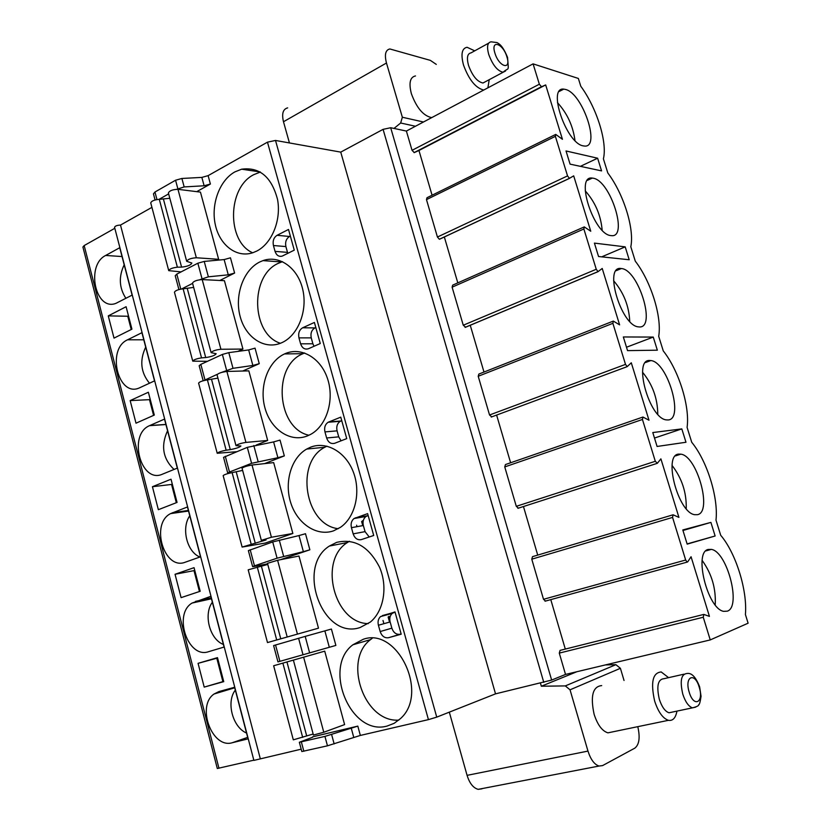 <?xml version="1.0" encoding="UTF-8"?>
<svg xmlns="http://www.w3.org/2000/svg" width="831" height="831" viewBox="0 0 831 831"><rect width="100%" height="100%" fill="white"/><g stroke="black" fill="none" stroke-linecap="round" stroke-linejoin="round"><path stroke-width="1.25" d="M155.075 199.97L153.444 193.852L154.95 192.023L175.57 180.234L181.896 178.468L201.85 177.398L208.124 175.642L267.468 142.163L275.508 140.449L340.741 152.125L383.081 129.356L390.684 127.725L551.639 680.07L495.525 693.854L436.742 717.132L428.432 719.625L360.342 735.435L327.466 745.812L301.819 751.546L299.347 742.27L312.705 737.19M151.928 207.355L120.495 225.076C117.192 225.211 115.208 225.939 114.553 227.258L253.881 760.396L301.186 749.178M114.823 228.286L84.17 245.571L82.913 247.046L217.296 768.498L253.819 760.178M390.684 127.725L406.39 131.059L533.087 63.862L578.355 78.446L580.796 86.258C596.762 107.978 607.513 142.257 603.399 158.814L607.804 172.952C623.624 193.924 634.552 228.774 630.812 246.776L635.289 261.163C650.943 281.356 662.058 316.798 658.703 336.285L663.263 350.921C678.74 370.304 690.052 406.369 687.092 427.383L691.735 442.289C707.036 460.821 718.535 497.509 715.99 520.123L720.716 535.289C735.819 552.947 747.526 590.28 745.407 614.525L748.108 623.198L710.245 639.922L565.527 674.429L551.639 680.07M393.998 128.421L400.656 123.009L402.349 117.244L386.467 63.011C384.348 54.617 385.48 49.933 389.864 48.967L430.354 60.372L436.285 64.392M289.437 142.942L283.485 121.742C281.595 113.712 282.987 109.09 287.661 107.874M415.49 75.943C410.057 77.106 408.675 82.986 411.345 93.602C416.56 107.874 423.353 115.883 431.705 117.628M605.435 664.914L615.896 664.675L620.404 668.301L570.035 689.813L587.974 751.089C590.706 759.565 594.394 764.551 599.058 766.037L602.589 765.59L634.853 748.129C639.268 744.597 640.244 737.45 637.793 726.668M620.404 668.301L624.039 680.485M612.738 731.851L607.928 732.849C602.153 731.062 597.551 724.861 594.103 714.255C590.249 696.035 592.773 686.489 601.686 685.606M481.97 788.827L478.178 789.346C473.296 788.027 469.588 783.363 467.074 775.354L449.322 712.157M570.035 689.813L565.319 685.907L541.345 686.229L576.859 671.728M540.462 683.207L541.345 686.229M340.741 152.125L495.525 693.854M406.39 131.059L412.041 150.328L539.35 84.222L541.521 86.746L414.274 152.603L412.041 150.328M432.078 195.223L418.949 150.484L414.274 152.603M440.181 238.871L439.35 239.266L437.428 237.032L426.48 199.627L426.989 197.726L555.347 134.601M457.808 282.872L444.325 236.928M465.609 327.165L463.262 325.233L452.116 287.183L452.687 285.137L583.861 227.071M483.985 372.039L470.242 325.222M491.755 416.871L489.542 414.991L478.209 376.266L478.843 374.075L612.894 321.254M510.618 462.774L496.616 415.074M518.409 508.156L516.29 506.328L504.749 466.918L505.445 464.56L642.477 417.193M537.719 555.098L523.457 506.526M545.541 601.073L543.516 599.296L531.778 559.18L532.515 556.645L672.632 514.929M565.298 649.073L550.787 599.629M565.527 674.429L559.284 653.104L560.073 650.382L703.358 614.525M541.521 86.746L545.676 84.928L562.431 139.296L555.742 134.404L555.378 136.346L567.542 175.902L569.422 178.353L573.691 175.86L590.758 231.236L584.276 226.894L583.871 228.982L596.253 269.265L598.04 271.623L602.226 268.465L619.604 324.859L613.33 321.088L612.883 323.332L625.504 364.383L627.187 366.637L631.29 362.783L648.99 420.226L642.934 417.037L642.446 419.468L655.306 461.288L657.363 463.272L660.894 458.857L678.927 517.391L673.089 514.794L672.57 517.412L685.668 560.032L687.154 562.109L687.704 561.87L691.06 556.749L709.435 616.394L703.815 614.41L703.265 617.236L710.245 639.922M533.087 63.862L539.35 84.222M570.076 164.133L601.561 170.885L597.624 158.212L566.025 150.972L570.076 164.133M598.549 256.519L629.202 259.75L625.192 246.859L594.414 243.109L598.549 256.519M627.54 350.62L657.342 350.194L653.259 337.074L623.333 336.96L627.54 350.62M657.082 446.465L685.98 442.258L681.815 428.9L652.792 432.556L657.082 446.465M687.175 544.128L715.127 535.995L710.9 522.398L682.802 529.949L687.175 544.128M565.651 89.478L563.771 89.135C547.027 86.736 566.264 143.275 583.123 145.851L584.359 146.038C601 148.323 582.791 93.508 565.651 89.478M593.157 178.208L592.295 178.083C574.574 174.998 593.874 234.809 610.951 235.589L611.159 235.609C628.787 238.528 610.494 180.524 593.157 178.208M621.162 268.527C603.223 265.151 621.1 325.939 638.457 326.874L639.268 326.947C656.615 328.37 638.333 269.265 621.318 268.548L621.162 268.527M649.665 360.488C632.827 359.075 649.26 418.429 666.285 419.884L668.103 419.956C684.391 419.395 667.49 361.765 650.839 360.561L649.665 360.488M678.688 454.11C662.909 454.63 678.044 512.737 694.674 514.69L697.458 514.68C712.718 512.166 697.074 455.814 680.838 454.162L678.688 454.11M708.241 549.457C693.48 551.857 707.482 608.926 723.656 611.346L727.364 611.149C741.626 606.744 727.083 551.472 711.326 549.384L708.241 549.457M545.676 84.928L418.949 150.484M597.624 158.212L580.381 166.345M625.192 246.859L601.696 256.852M653.259 337.074L626.501 347.233M681.815 428.9L654.485 438.051M715.127 535.995L687.112 543.931M710.9 522.398L682.968 530.479M574.969 140.512C573.068 126 567.23 113.369 557.456 102.629M602.153 230.177C600.834 215.177 595.204 202.068 585.242 190.87M629.742 321.4C629.025 305.985 623.645 292.429 613.6 280.722M657.757 414.233C657.622 398.465 652.553 384.473 642.55 372.246M686.229 508.707C686.645 492.658 681.929 478.251 672.082 465.474M715.211 604.885C716.104 588.608 711.762 573.806 702.174 560.447M299.347 742.27L324.942 736.401L357.818 726.117L312.612 736.848M120.495 225.076L260.28 758.672M201.85 177.398L204.125 185.78L210.399 184.025L196.75 191.649M309.87 549.8L305.496 533.72L299.004 535.559L303.367 551.649L309.87 549.8L280.359 559.73M267.665 564L266.491 564.394L267.644 563.937M284.327 455.897L280.037 440.098L273.607 441.915L277.886 457.715L284.327 455.897L264.58 463.625M259.251 363.666L255.034 348.147L248.656 349.934L252.863 365.453L259.251 363.666L242.756 371.021M234.612 273.056L230.467 257.807L224.141 259.573L228.276 274.822L234.612 273.056L219.841 280.473M181.085 271.893L168.735 270.646C169.493 268.953 172.37 267.8 177.377 267.187L181.574 267.115C187.453 266.471 190.891 265.12 191.868 263.063L186.684 261.287C187.848 259.282 191.078 258.109 196.345 257.766L218.636 259.303L216.777 260.259M218.636 259.303L200.448 192.117L177.969 189.323L196.345 257.766M207.449 361.319L192.761 361.153C193.613 359.771 196.542 358.68 201.538 357.881L205.714 357.559C211.583 356.686 215.073 355.398 216.164 353.726L211.116 352.635C212.393 350.983 215.665 349.851 220.921 349.259L242.943 349.072L237.853 351.409M242.943 349.072L224.432 280.701L202.203 279.58L220.921 349.259M236.482 451.721L217.223 453.279C218.169 452.209 221.139 451.191 226.146 450.205L230.28 449.623C236.149 448.511 239.681 447.296 240.897 445.998L236.004 445.645C237.396 444.346 240.71 443.266 245.934 442.404L267.675 440.451L256.177 445.084M267.675 440.451L248.833 370.855L226.884 371.457L245.934 442.404M292.855 533.46L265.318 543.048L242.133 547.068L266.076 539.953L261.339 540.347L271.415 537.252L292.855 533.46L273.679 462.618L252.011 465.007L271.415 537.252M318.491 628.163L267.489 642.571L318.491 628.163L298.973 556.032L277.596 560.271L297.363 633.856M324.724 651.151L273.648 665.756L324.724 651.151L344.605 724.59L323.789 732.256L313.422 735.04L293.405 660.209M234.872 171.892C219.467 180.41 210.752 204.499 215.354 224.889C219.768 245.353 236.752 258.233 252.946 252.686L256.644 251.128C271.841 243.576 281.46 220.184 277.533 199.44C271.581 176.92 259.625 166.844 241.665 169.192L234.872 171.892M259.636 262.035C243.244 270.148 234.373 295.504 240.19 316.632C245.758 337.864 264.923 350.308 281.636 342.767L281.792 342.694C297.986 335.589 307.844 310.908 302.723 289.375C297.81 267.759 279.278 254.712 262.949 260.622L259.636 262.035M284.836 353.788L284.566 353.923C267.873 361.464 258.96 386.571 264.975 408C270.75 429.523 290.351 442.798 307.397 435.922L310.846 434.281C326.718 425.586 334.633 399.898 327.601 378.853C320.787 357.694 300.926 346.413 284.836 353.788M310.503 447.223L306.67 449.072C291.11 457.933 284.057 482.416 290.829 503.046C297.405 523.759 316.704 536.681 333.48 530.864L340.44 527.332C355.159 517.401 361.153 492.357 353.383 472.164C345.789 451.877 326.313 440.877 310.503 447.223M336.638 542.373L329.398 546.04C295.711 566.981 322.625 640.223 360.041 627.55L370.325 622.076C383.787 611.117 387.994 586.738 379.58 567.313C368.902 546.569 354.588 538.249 336.638 542.373M363.261 639.278L352.863 644.804C322.355 667.428 350.765 736.443 387.09 726.055L394.174 723.313L400.417 718.649C429.357 693.459 397.436 626.813 363.261 639.278M275.051 251.378C276.443 255.346 278.811 256.924 282.166 256.125L294.267 250.141L288.513 229.46L277.066 235.308C273.752 237.51 272.537 240.917 273.43 245.519L275.051 251.378L287.505 252.364L287.838 253.341M300.604 343.826C302.204 348.199 304.832 349.83 308.498 348.719L320.267 343.515L314.398 322.449L302.692 327.778C299.305 329.824 298.059 333.189 298.952 337.864L300.604 343.826L312.892 343.785L314.025 346.278M326.635 437.979C328.266 442.445 330.956 444.211 334.706 443.276L346.735 438.612L340.762 417.152L328.162 422.241C325.129 424.35 324.059 427.57 324.952 431.902L326.635 437.979L338.736 436.857L341.063 440.814M353.154 533.866C354.806 538.436 357.559 540.347 361.392 539.589L373.711 535.486L367.624 513.631L354.079 518.513C351.44 520.653 350.568 523.707 351.44 527.675L353.154 533.866L365.058 531.643L369.224 536.982M380.162 631.55C381.855 636.224 384.66 638.281 388.586 637.699L401.196 634.198L394.995 611.917L380.536 616.592C378.282 618.711 377.565 621.598 378.417 625.244L380.162 631.55L391.858 628.163C393.541 632.786 396.335 634.811 400.241 634.24L401.134 633.991M267.624 563.833L254.12 566.482L252.624 566.638L254.473 565.828L277.076 558.193L303.367 551.649M204.125 185.78L184.17 186.923L176.826 189.271M168.651 193.893L159.053 199.336M329.315 647.287L335.869 645.417L331.413 629.046L305.195 636.39L273.617 645.573L277.959 661.892L329.315 647.287L324.869 630.906M228.276 274.822L208.373 276.816L199.762 279.735M224.141 259.573L204.229 261.422L197.851 263.209L176.806 274.116L175.227 275.726L178.914 289.562M252.863 365.453L233.012 368.32L221.254 372.527M248.656 349.934L228.795 352.645L222.355 354.453L200.832 364.373L199.18 365.733L203.169 380.754M277.886 457.715L251.596 463.314L229.491 472.018L227.736 473.088L229.398 473.182M273.607 441.915L247.306 447.348L223.549 457.351L227.736 473.088M299.004 535.559L272.713 541.937L248.365 550.621L252.624 566.638M192.595 283.381L181.594 288.97M217.296 374.314L203.637 380.629M119.726 247.711L105.662 255.46C85.562 265.224 95.409 311.552 115.945 303.346L132.108 295.119L119.726 247.711M141.924 332.691L127.569 339.796C106.108 349.124 118.251 398.091 139.608 387.797L154.524 380.889L141.924 332.691M164.507 419.094L149.518 425.669C127.704 434.582 140.782 484.172 162.471 474.169L177.315 468.113L164.507 419.094M187.463 506.962L170.584 513.61C150.047 523.717 164.174 570.855 185.323 562.182L200.5 556.822L187.463 506.962M210.825 596.336L192.075 603.057C172.89 614.202 187.931 659.097 208.571 651.691L224.079 647.069L210.825 596.336M234.581 687.268L218.927 691.569L214.024 694.03C196.23 706.049 212.03 748.928 232.223 742.748L248.064 738.873L234.581 687.268M108.269 315.884L114.013 338.113L131.932 329.159L126.094 306.722L108.269 315.884L127.777 316.247L131.225 329.512M130.166 400.594L136.004 423.187L154.306 415.064L148.365 392.242L130.166 400.594L149.487 399.659L153.59 415.386M152.426 486.717L158.357 509.694L177.055 502.423L171.02 479.217L152.426 486.717L171.56 484.442L176.317 502.713M175.05 574.283L181.096 597.645L200.198 591.267L194.049 567.666L175.05 574.283L193.997 570.627L199.44 591.516M198.069 663.335L204.208 687.102L223.736 681.649L217.483 657.633L198.069 663.335L216.818 658.245L222.895 681.628L223.674 681.41M356.603 525.223L357.008 526.667M382.998 620.466L383.891 623.697M124.183 264.798C118.542 276.681 119.113 287.869 125.907 298.35M145.695 347.109C139.442 360.415 140.709 372.454 149.487 383.226M167.55 430.759C160.684 445.79 162.845 458.691 174.032 469.453M189.769 515.791C181.065 528.049 186.892 551.961 199.907 557.03M212.362 602.226C203.242 614.379 209.703 639.319 223.394 644.451M235.318 690.104C226.001 701.873 232.566 727.229 246.547 733.046M128.483 315.894L127.777 316.247M150.214 399.337L149.487 399.659M172.297 484.151L171.56 484.442M194.755 570.367L193.997 570.627M204.208 687.102L222.895 681.628M217.577 658.017L216.818 658.245M186.684 261.287L168.392 192.948C169.482 190.683 172.671 189.478 177.969 189.323M168.735 270.646L150.743 202.92C151.439 200.998 154.286 199.804 159.292 199.326L169.825 198.297M159.292 199.326L177.377 267.187M211.116 352.635L192.501 283.07C193.706 281.138 196.937 279.974 202.203 279.58M192.761 361.153L174.458 292.221C175.237 290.601 178.135 289.468 183.132 288.814L193.665 287.412M183.132 288.814L201.538 357.881M236.004 445.645L217.047 374.812C218.356 373.233 221.638 372.122 226.884 371.457M217.223 453.279L198.599 383.112C199.471 381.803 202.4 380.733 207.407 379.892L217.93 378.105M207.407 379.892L226.146 450.205M261.339 540.347L242.039 468.217C243.462 467.012 246.786 465.942 252.011 465.007M242.133 547.068L223.165 475.633C224.131 474.646 227.112 473.639 232.109 472.61L242.631 470.419M232.109 472.61L251.191 544.201M287.142 636.795L267.489 563.335L277.596 560.271M267.489 642.571L248.178 569.827L267.779 564.415M257.267 567.012L276.692 639.912M273.648 665.756L293.312 739.839L313.152 734.033M282.883 663.138L302.671 737.388M260.373 172.048L253.808 174.645C227.31 187.64 226.634 241.489 252.655 252.78M282.498 261.651L278.323 263.313C249.643 275.778 251.211 334.02 280.379 343.286M304.655 352.988L303.003 353.684C272.142 365.785 276.723 428.484 308.935 435.257M326.926 446.164L324.859 447.234C294.735 462.348 304.925 525.047 338.259 528.703M349.404 541.241L347.348 542.55C318.231 560.52 334.124 623.167 368.268 623.634M372.246 638.291L370.543 639.6C342.663 660.188 364.207 722.783 398.818 720.103M290.351 236.066L289.531 236.482C286.228 238.653 285.023 242.018 285.895 246.578L287.505 252.364M315.811 327.528L314.98 327.913C311.604 329.938 310.358 333.262 311.251 337.885L312.892 343.785M341.749 420.663L340.263 421.307C337.251 423.384 336.181 426.573 337.074 430.853L338.736 436.857M368.154 515.511L365.993 516.456C363.365 518.575 362.493 521.598 363.355 525.524L365.058 531.643M395.047 612.104L392.242 613.382C389.999 615.48 389.292 618.337 390.134 621.931L391.858 628.163M474.719 50.847L467.095 47.284C461.87 48.271 460.675 54.181 463.501 65.026C468.871 79.662 475.612 88.003 483.715 90.049M487.89 87.837L489.22 79.672M485.543 81.635L482.988 83.007C477.233 81.791 472.413 75.922 468.518 65.379C466.513 57.734 467.354 53.568 471.042 52.872L488.586 43.191M676.953 711.107C675.665 717.984 672.819 721.059 668.425 720.321C662.826 718.41 658.245 712.001 654.662 701.115C650.496 682.438 652.678 672.715 661.216 671.957L668.591 677.66M683.955 674.18L663.927 678.709C657.903 679.259 656.365 686.105 659.315 699.255C661.85 706.921 665.08 711.429 669.017 712.78L672.248 712.094M283.485 121.742L386.467 63.011M402.349 117.244L423.457 122.001M400.656 123.009L415.458 126.25M587.974 751.089L467.074 775.354M615.896 664.675L565.319 685.907M543.796 682.417L383.081 129.356M437.428 237.032L567.542 175.902M426.48 199.627L555.378 136.346M463.262 325.233L596.253 269.265M452.116 287.183L583.871 228.982M489.542 414.991L625.504 364.383M478.209 376.266L612.883 323.332M516.29 506.328L655.306 461.288M504.749 466.918L642.446 419.468M543.516 599.296L685.668 560.032M531.778 559.18L672.57 517.412M559.284 653.104L703.265 617.236M569.609 178.333L439.641 239.183M598.154 271.623L465.453 327.279M275.508 140.449L436.742 717.132M267.468 142.163L428.432 719.625M357.818 726.117L360.342 735.435M208.124 175.642L210.399 184.025M351.212 728.008L353.736 737.326M181.896 178.468L184.17 186.923M204.229 261.422L208.373 276.816M228.795 352.645L233.012 368.32M253.798 445.52L258.098 461.475M279.268 540.088L283.641 556.334M331.611 734.49L334.145 743.911M305.195 636.39L309.651 652.937M175.57 180.234L177.834 188.699M197.851 263.209L201.985 278.603M222.355 354.453L226.562 370.127M247.306 447.348L251.596 463.314M272.713 541.937L277.076 558.193M324.942 736.401L327.466 745.812M298.589 638.27L303.035 654.828M154.95 192.023L156.955 199.544M176.806 274.116L180.794 289.115M200.832 364.373L204.966 379.871M225.294 456.24L229.491 472.018M250.193 549.758L254.473 565.828M301.362 741.958L303.845 751.266M275.549 644.991L279.902 661.351M84.17 245.571L218.958 768.27M361.63 521.525L362.773 525.628M388.139 616.997L389.552 622.097M105.662 255.46L122.032 256.54M127.569 339.796L143.784 339.796M149.829 425.534L165.899 424.423M172.474 512.717L188.377 510.452M195.503 601.384L211.24 597.936M232.223 742.748L247.669 737.367M163.51 199.43L181.574 267.115M187.328 288.679L205.714 357.559M211.573 379.507L230.28 449.623M236.243 471.966L255.294 543.36M261.37 566.108L280.764 638.8M303.658 657.3L323.789 732.256M286.955 661.964L306.712 735.996M273.43 245.519L285.895 246.578M277.066 235.308L289.531 236.482M298.952 337.864L311.251 337.885M302.692 327.778L314.98 327.913M324.952 431.902L337.074 430.853M328.796 421.94L340.887 421.005M351.44 527.675L363.355 525.524M355.367 517.858L367.271 515.812M388.586 637.699L400.241 634.24M378.417 625.244L390.134 621.931M382.447 615.563L394.143 612.364M482.988 83.007L503.119 72.255C509.071 66.615 508.717 73.159 507.554 57.432C502.246 44.355 498.434 43.617 497 42.568L491.069 41.83C487.444 42.474 486.654 46.65 488.701 54.358C492.627 64.995 497.437 70.967 503.119 72.255L505.56 70.999M494.902 53.059C498.891 66.916 511.429 70.708 506.91 56.913C503.077 43.357 490.435 39.088 494.902 53.059M669.017 712.78L692.462 707.846C696.866 706.724 698.933 705.675 698.663 704.719C699.401 704.906 700.201 702.102 701.052 696.326L699.629 686.822C695.879 677.172 691.704 672.726 687.102 673.474C681.191 673.983 679.748 680.88 682.791 694.155C685.346 701.904 688.577 706.464 692.462 707.846L695.661 707.15M699.203 687.154C694.778 671.562 684.225 676.538 689.211 692.181C693.802 708.054 704.21 702.475 699.203 687.154M599.058 766.037L478.178 789.346M439.35 239.266L569.422 178.353M545.022 601.208L687.154 562.109M517.9 508.323L656.885 463.449M491.256 417.058L627.187 366.637M465.08 327.383L598.04 271.623M414.056 152.644L541.334 86.777M559.201 91.472L563.771 89.135M587.424 180.348L592.295 178.083M616.187 270.688L621.318 268.548M645.51 362.524L650.839 360.561M675.406 455.918L680.838 454.162M705.872 550.901L711.326 549.384M362.43 520.777L362.991 522.824M388.95 616.28L389.76 619.209M165.93 424.537L149.518 425.669M188.533 511.044L170.584 513.61M211.458 598.787L192.075 603.057M234.716 687.788L214.024 694.03M260.207 171.944L241.665 169.192M281.616 261.942L262.949 260.622M303.003 353.684L284.566 353.923M324.859 447.234L306.67 449.072M347.348 542.55L329.398 546.04M370.543 639.6L352.863 644.804M340.263 421.307L328.162 422.241M365.993 516.456L354.079 518.513M392.242 613.382L380.536 616.592M668.425 720.321L607.928 732.849"/></g></svg>
